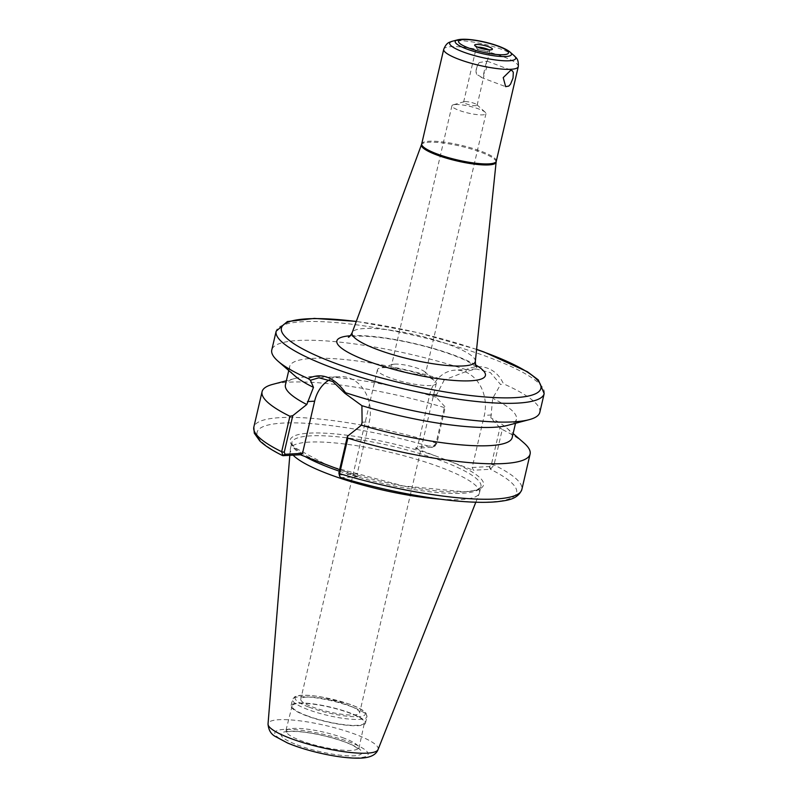 <?xml version="1.0" encoding="UTF-8"?>
<svg xmlns="http://www.w3.org/2000/svg" width="798" height="798" viewBox="0 0 798 798"><rect width="100%" height="100%" fill="white"/><g stroke="black" fill="none" stroke-linecap="round" stroke-linejoin="round"><path stroke-width="0.6" stroke-dasharray="3.99 2.99" d="M479.269 62.573A8.658 4.748 110.7 0 0 476.536 74.334L482.341 77.576L483.877 76.219L483.618 73.935A8.658 4.748 110.7 0 0 486.361 62.174L487.079 61.137L479.269 62.573C476.715 66.015 475.808 69.935 476.536 74.334M483.618 73.935L486.361 62.174M455.309 104.528A17.476 3.461 -166.9 0 1 471.877 106.852A17.476 3.461 -166.9 0 1 485.264 112.289A17.476 3.461 -166.9 0 1 485.982 113.655A17.476 3.461 -166.9 0 1 482.63 114.862A17.476 3.461 -166.9 0 1 463.239 111.75A17.476 3.461 -166.9 0 1 451.947 105.735A17.476 3.461 -166.9 0 1 453.204 104.827A17.476 3.461 -166.9 0 1 455.309 104.528M464.955 101.595A6.933 1.377 -166.9 0 1 474.411 103.421A6.933 1.377 -166.9 0 1 476.845 104.678A6.933 1.377 -166.9 0 1 477.124 105.216A6.933 1.377 -166.9 0 1 470.062 104.987A6.933 1.377 -166.9 0 1 463.618 102.074A6.933 1.377 -166.9 0 1 464.117 101.715A6.933 1.377 -166.9 0 1 464.955 101.595M394.9 364.107A17.476 3.461 13.1 0 0 392.796 364.417A17.476 3.461 13.1 0 0 391.549 365.314A17.476 3.461 13.1 0 0 407.778 372.646A17.476 3.461 13.1 0 0 425.583 373.235A17.476 3.461 13.1 0 0 424.855 371.868A17.476 3.461 13.1 0 0 411.479 366.432A17.476 3.461 13.1 0 0 394.9 364.107M466.162 371.479L466.062 369.664C473.583 366.222 480.865 365.773 487.907 368.317C494.82 371.04 499.997 376.207 503.438 383.798L500.585 384.506L490.391 372.596L476.127 368.975L466.162 371.479L444.237 380.008A116.408 23.042 13.1 0 0 289.694 366.462A116.408 23.042 13.1 0 0 295.031 375.988M466.062 369.664A137.595 27.242 13.1 0 0 271.779 349.983M444.237 380.008L436.875 394.302L436.187 397.224L445.314 407.09L436.795 443.698L432.765 447.259L435.538 445.653L417.563 446.84L415.369 448.276L432.765 447.259L436.087 443.02L444.336 407.579L445.314 407.09M490.81 469.224L489.583 466.531L491.428 464.366L499.947 427.758L502.271 429.494L494.022 464.935L490.451 469.284L473.414 470.241L472.197 467.508L484.326 415.379A34.942 28.379 -93.2 0 0 455.05 370.152A34.942 28.379 -93.2 0 0 429.693 394.711L417.563 446.84M499.947 427.758L490.83 417.893L492.675 398.332L500.585 384.506M444.336 407.579A137.595 27.242 13.1 0 0 272.697 384.377M415.369 448.276L473.414 470.241M472.197 467.508L489.583 466.531M358.372 476.705L340.995 477.643L339.758 474.95L357.145 473.972L358.372 476.705L339.659 469.623M539.807 412.357A137.595 27.242 13.1 0 0 503.438 383.798M507.468 425.414A116.408 23.042 13.1 0 0 516.456 419.229A116.408 23.042 13.1 0 0 492.675 398.332M512.186 437.583A116.408 23.042 13.1 0 0 506.85 428.067A116.408 23.042 13.1 0 0 490.83 417.893M523.797 442.81A137.595 27.242 13.1 0 0 502.271 429.494M338.911 474.331L339.758 474.95M436.187 397.224A116.408 23.042 13.1 0 0 294.412 378.631A116.408 23.042 13.1 0 0 285.425 384.816M329.464 379.798A34.942 28.379 86.8 0 1 339.998 376.626A34.942 28.379 86.8 0 1 369.284 421.853L357.145 473.972M383.24 367.649A30.214 5.985 -166.9 0 1 411.898 371.669A30.214 5.985 -166.9 0 1 435.03 381.075A30.214 5.985 -166.9 0 1 436.287 383.439A30.214 5.985 -166.9 0 1 430.481 385.524A30.214 5.985 -166.9 0 1 396.945 380.147A30.214 5.985 -166.9 0 1 377.434 369.733A30.214 5.985 -166.9 0 1 379.599 368.177A30.214 5.985 -166.9 0 1 383.24 367.649M306.572 697.093A30.214 5.985 13.1 0 0 300.766 699.178A30.214 5.985 13.1 0 0 328.836 711.856A30.214 5.985 13.1 0 0 359.629 712.883A30.214 5.985 13.1 0 0 340.108 702.469A30.214 5.985 13.1 0 0 306.572 697.093M350.522 713.123A38.224 7.561 13.1 0 0 312.307 703.796A38.224 7.561 13.1 0 0 291.031 705.711A38.224 7.561 13.1 0 0 305.983 715.626A38.224 7.561 13.1 0 0 344.197 724.943A38.224 7.561 13.1 0 0 365.484 723.038A38.224 7.561 13.1 0 0 350.522 713.123M306.622 715.587A37.127 7.352 13.1 0 0 343.748 724.644A37.127 7.352 13.1 0 0 364.417 722.789A37.127 7.352 13.1 0 0 349.893 713.153A37.127 7.352 13.1 0 0 312.766 704.105A37.127 7.352 13.1 0 0 292.098 705.951A37.127 7.352 13.1 0 0 306.622 715.587M440.237 499.169A97.077 19.222 13.1 0 0 479.309 493.373A97.077 19.222 13.1 0 0 479.478 492.835A97.077 19.222 13.1 0 0 441.494 467.648A97.077 19.222 13.1 0 0 344.427 443.977A97.077 19.222 13.1 0 0 290.372 448.825A97.077 19.222 13.1 0 0 290.292 449.394A97.077 19.222 13.1 0 0 293.125 455.149M436.875 394.302L429.693 394.711M491.508 414.98L484.326 415.379M436.795 443.698L436.087 443.02A137.595 27.242 13.1 0 0 253.824 427.139M283.29 455.708A133.226 26.374 13.1 0 1 282.721 423.09A133.226 26.374 13.1 0 1 432.396 447.319L434.591 445.883M436.267 456.177A99.261 19.651 13.1 0 0 309.275 433.134A99.261 19.651 13.1 0 0 321.215 462.65M489.224 466.551L490.451 469.284A133.226 26.374 13.1 0 1 491.019 501.892A133.226 26.374 13.1 0 1 341.335 477.663L340.118 474.93M491.428 464.366L494.022 464.935A137.595 27.242 13.1 0 1 521.852 489.503M337.474 468.805A99.261 19.651 13.1 0 0 464.466 491.847A99.261 19.651 13.1 0 0 452.516 462.331M339.3 471.169A97.077 19.222 13.1 0 0 462.271 493.284A97.077 19.222 13.1 0 0 480.935 486.581A97.077 19.222 13.1 0 0 442.95 461.394A97.077 19.222 13.1 0 0 345.883 437.723A97.077 19.222 13.1 0 0 291.829 442.571A97.077 19.222 13.1 0 0 305.165 456.576M544.176 393.594A137.595 27.242 13.1 0 0 490.331 357.903A137.595 27.242 13.1 0 0 352.766 324.347A137.595 27.242 13.1 0 0 276.148 331.22M362.102 422.252L369.284 421.853M351.978 706.858A38.224 7.561 13.1 0 0 313.764 697.542A38.224 7.561 13.1 0 0 292.487 699.457A38.224 7.561 13.1 0 0 307.439 709.372A38.224 7.561 13.1 0 0 359.589 719.417A38.224 7.561 13.1 0 0 366.94 716.774A38.224 7.561 13.1 0 0 351.978 706.858M344.068 738.18A37.127 7.352 13.1 0 0 306.941 729.123A37.127 7.352 13.1 0 0 286.273 730.978A37.127 7.352 13.1 0 0 300.796 740.604A37.127 7.352 13.1 0 0 351.459 750.369A37.127 7.352 13.1 0 0 358.591 747.806A37.127 7.352 13.1 0 0 344.068 738.18M297.285 744.923A41.496 8.209 13.1 0 0 353.903 755.836A41.496 8.209 13.1 0 0 345.644 742.2A41.496 8.209 13.1 0 0 289.026 731.287A41.496 8.209 13.1 0 0 297.285 744.923M293.574 745.133A47.87 9.476 13.1 0 0 358.881 757.721A47.87 9.476 13.1 0 0 349.354 741.99A47.87 9.476 13.1 0 0 284.048 729.402A47.87 9.476 13.1 0 0 293.574 745.133M378.062 749.551A56.508 11.182 13.1 0 0 356.048 734.569A56.508 11.182 13.1 0 0 298.821 720.704A56.508 11.182 13.1 0 0 268.038 723.946M476.576 349.474A133.226 26.374 13.1 0 0 356.277 321.484M475.658 364.945A76.259 15.092 13.1 0 0 350.272 335.768M475.349 361.285A63.251 12.519 13.1 0 0 450.541 345.175A63.251 12.519 13.1 0 0 387.998 329.843A63.251 12.519 13.1 0 0 352.167 332.616M496.137 162.074A38.344 7.591 13.1 0 0 481.104 152.318A38.344 7.591 13.1 0 0 443.179 143.022A38.344 7.591 13.1 0 0 421.464 144.697M496.276 161.226A38.274 7.581 13.1 0 0 481.294 151.301A38.274 7.581 13.1 0 0 443.03 141.964A38.274 7.581 13.1 0 0 421.713 143.879M518.281 66.653A38.274 7.581 13.1 0 0 503.309 56.718A38.274 7.581 13.1 0 0 465.035 47.391A38.274 7.581 13.1 0 0 443.718 49.296M514.161 55.67A33.905 6.713 13.1 0 0 502.441 49.646A33.905 6.713 13.1 0 0 452.276 41.267M510.131 52.159A28.878 5.716 13.1 0 0 500.156 47.032A28.878 5.716 13.1 0 0 457.434 39.9M477.723 47.172A6.933 1.377 13.1 0 0 476.286 47.651A6.933 1.377 13.1 0 0 479 49.456A6.933 1.377 13.1 0 0 488.456 51.281A6.933 1.377 13.1 0 0 489.792 50.803A6.933 1.377 13.1 0 0 488.725 49.735M309.195 707.208A36.04 7.132 13.1 0 0 358.372 716.684A36.04 7.132 13.1 0 0 351.19 704.853A36.04 7.132 13.1 0 0 302.023 695.377A36.04 7.132 13.1 0 0 309.195 707.208M480.955 77.316L505.663 86.663M487.079 61.127L511.787 70.473M464.117 101.715L453.204 104.827M476.845 104.678L485.264 112.289M451.947 105.735L391.549 365.314M485.982 113.655L425.583 373.235M476.127 368.965L455.05 370.152M290.372 448.825L291.829 442.571L292.188 444.456L294.542 447.488L326.083 464.536M479.478 492.835L480.935 486.581L479.788 488.107C477.533 489.962 472.226 491.179 463.857 491.758L403.01 485.922L333.055 467.169M515.508 423.289L516.456 419.229M506.85 428.067L513.124 433.533M294.412 378.631L286.372 380.756M319.36 377.783L339.998 376.626M392.796 364.417L379.599 368.177M424.855 371.868L435.03 381.075M377.434 369.733L300.766 699.178M436.287 383.439L359.629 712.883M365.484 723.038L366.94 716.774L366.063 713.262L362.94 710.429C359.758 708.295 355.12 706.15 349.025 703.996L321.474 696.953C311.789 695.317 304.257 694.839 298.891 695.517L294.851 696.664L292.487 699.457L291.031 705.711M292.098 705.951L285.455 732.325L287.729 731.726C291.21 731.197 296.537 731.337 303.699 732.145C323.868 734.509 347.369 741.861 354.92 746.569L358.731 749.372L364.417 722.789M475.817 502.221L479.309 493.373M289.804 455.339L290.292 449.394M288.756 370.521L289.694 366.462M476.586 349.364L417.135 332.467L356.317 321.375M476.695 367.12L467.738 361.464C459.598 357.394 448.765 353.324 435.239 349.265C417.643 344.088 400.287 340.327 383.17 337.973C370.053 336.277 360.048 335.749 353.155 336.407L348.377 337.255M463.618 102.074L476.286 47.651L475.997 46.244M487.309 61.456L489.792 50.803L490.68 49.666M477.124 105.216L483.877 76.219"/><path stroke-width="1.2" d="M510.69 70.324L512.356 70.803L513.304 72.399L513.034 78.014L510.58 84.079L508.805 86.064L505.663 86.663L503.219 77.606L510.69 70.324M356.317 321.375L314.352 318.402L287.34 321.564L276.148 331.22L271.779 349.983A137.595 27.242 13.1 0 0 278.083 361.235L295.031 375.988A116.408 23.042 13.1 0 0 313.474 387.359L310.442 380.237L318.921 377.803L332.726 381.464L344.866 393.264L345.524 392.686A137.595 27.242 13.1 0 0 529.184 419.668A137.595 27.242 13.1 0 0 539.807 412.357L544.176 393.594L538.341 379.938L527.388 371.728L483.807 351.908L476.586 349.364M278.083 361.235A137.595 27.242 13.1 0 0 308.148 378.541L310.442 380.237M286.372 380.756L272.697 384.377A137.595 27.242 13.1 0 0 262.073 391.688A137.595 27.242 13.1 0 0 289.913 416.257L281.664 451.708L282.941 455.688L300.327 454.75L333.055 467.169M284.248 452.276L281.664 451.708A137.595 27.242 13.1 0 1 253.824 427.139L254.293 433.184L259.749 440.875C264.746 445.623 272.337 450.521 282.542 455.558L285.125 454.281L284.248 452.276L292.766 415.668L289.913 416.257M339.659 469.623L331.449 466.581M340.995 477.643L339.639 476.346L339.589 473.623L347.838 438.172L347.399 436.336L338.881 472.945L339.639 476.346M344.866 393.264L361.913 405.693A116.408 23.042 13.1 0 0 507.468 425.414L529.184 419.668M361.913 405.693L362.102 422.252L361.424 425.174A116.408 23.042 13.1 0 0 512.186 437.583L515.508 423.289M361.424 425.174L347.399 436.336M347.838 438.172A137.595 27.242 13.1 0 0 530.101 454.062A137.595 27.242 13.1 0 0 523.797 442.81L513.124 433.533M345.524 392.686C334.053 376.975 321.594 372.267 308.148 378.541M292.766 415.668L306.791 404.506L313.474 387.359M288.756 370.521L285.425 384.816A116.408 23.042 13.1 0 0 306.791 404.506M285.125 454.281L302.512 453.304L300.327 454.75M302.512 453.304L314.641 401.175A34.942 28.379 86.8 0 1 329.464 379.798M293.125 455.149A97.077 19.222 13.1 0 0 328.357 474.012A97.077 19.222 13.1 0 0 440.237 499.169M338.881 472.945L339.589 473.623A137.595 27.242 13.1 0 0 521.852 489.503C517.742 499.887 506.012 500.496 497.144 501.713C488.765 502.511 478.63 502.541 466.76 501.792C431.588 499.668 382.322 490.201 340.806 477.603M305.165 456.576A97.077 19.222 13.1 0 0 329.813 467.758A97.077 19.222 13.1 0 0 339.3 471.169M276.148 331.22A137.595 27.242 13.1 0 0 329.983 366.92A137.595 27.242 13.1 0 0 517.722 403.1A137.595 27.242 13.1 0 0 544.176 393.594M285.485 454.262L283.29 455.708M307.469 401.584L314.641 401.175M290.193 738.28A56.508 11.182 13.1 0 0 367.299 753.142A56.508 11.182 13.1 0 0 378.062 749.551C376.117 754.738 370.531 757.591 361.314 758.1C350.172 758.539 336.237 756.843 319.499 753.013C307.38 750.18 296.786 746.868 287.699 743.078L275.16 736.394C270.851 733.99 268.477 729.841 268.038 723.946A56.508 11.182 13.1 0 0 290.193 738.28M356.277 321.484A133.226 26.374 13.1 0 0 333.504 362.601A133.226 26.374 13.1 0 0 515.279 397.633A133.226 26.374 13.1 0 0 476.576 349.474M350.272 335.768A76.259 15.092 13.1 0 0 366.691 360.736A76.259 15.092 13.1 0 0 470.74 380.786A76.259 15.092 13.1 0 0 475.658 364.945M348.377 337.255C349.354 337.065 350.621 335.519 352.167 332.616A63.251 12.519 13.1 0 0 376.826 349.325A63.251 12.519 13.1 0 0 463.129 365.953A63.251 12.519 13.1 0 0 475.349 361.285C475.448 364.546 475.907 366.491 476.695 367.12M352.167 332.616L421.464 144.697A38.344 7.591 13.1 0 0 436.416 154.822A38.344 7.591 13.1 0 0 488.735 164.907A38.344 7.591 13.1 0 0 496.137 162.074L475.349 361.285M488.915 163.869A38.274 7.581 13.1 0 0 496.276 161.226L518.281 66.653A38.274 7.581 13.1 0 1 510.929 69.296A38.274 7.581 13.1 0 1 458.7 59.232A38.274 7.581 13.1 0 1 443.718 49.296L421.713 143.879A38.274 7.581 13.1 0 0 436.686 153.805A38.274 7.581 13.1 0 0 488.915 163.869M457.434 39.9A28.878 5.716 13.1 0 0 466.501 48.927A28.878 5.716 13.1 0 0 505.902 56.518A28.878 5.716 13.1 0 0 510.131 52.159C501.334 44.538 468.695 36.937 457.434 39.9L452.276 41.267A33.905 6.713 13.1 0 0 462.93 51.86A33.905 6.713 13.1 0 0 509.194 60.778A33.905 6.713 13.1 0 0 514.161 55.67C515.707 57.705 518.81 58.274 518.281 66.653M468.606 47.98A25.606 5.067 13.1 0 0 503.538 54.713A25.606 5.067 13.1 0 0 498.441 46.304A25.606 5.067 13.1 0 0 463.508 39.571A25.606 5.067 13.1 0 0 468.606 47.98M478.211 47.441A9.117 1.805 13.1 0 0 490.65 49.835A9.117 1.805 13.1 0 0 488.835 46.843A9.117 1.805 13.1 0 0 476.396 44.449A9.117 1.805 13.1 0 0 478.211 47.441M488.725 49.735A6.933 1.377 13.1 0 0 487.079 48.997A6.933 1.377 13.1 0 0 477.723 47.172M253.824 427.139L262.073 391.688M326.083 464.536L327.729 465.174M521.852 489.503L530.101 454.062M378.062 749.551L475.817 502.221M268.038 723.946L289.804 455.339M421.464 144.697L421.713 143.879M496.137 162.074L496.276 161.226M452.276 41.267C449.982 42.414 446.94 41.546 443.718 49.296M510.131 52.159L514.161 55.67M476.187 46.553L475.997 46.244C472.436 45.396 486.63 50.603 490.042 49.745L490.371 49.845"/></g></svg>
